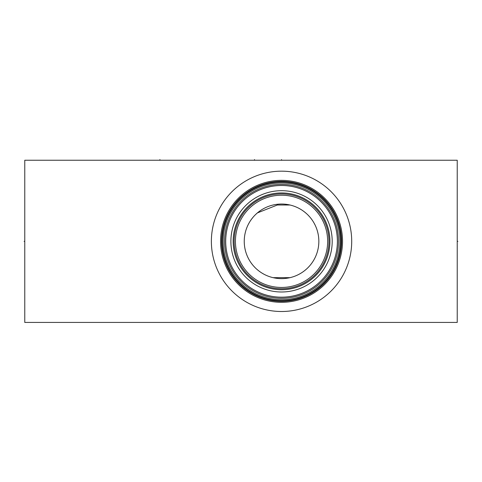 <?xml version="1.0" encoding="UTF-8"?>
<svg xmlns="http://www.w3.org/2000/svg" width="482" height="482" viewBox="0 0 482 482"><rect width="100%" height="100%" fill="white"/><g stroke="black" fill="none" stroke-linecap="round" stroke-linejoin="round"><path stroke-width="0.72" d="M24.769 160.247L24.769 322.422L457.231 322.422L457.231 160.247L24.769 160.247M211.375 241.337A70.167 70.167 0 0 1 281.542 171.17A70.167 70.167 0 0 1 351.709 241.337A70.167 70.167 0 0 1 281.542 311.505A70.167 70.167 0 0 1 211.375 241.337M341.545 241.337A60.003 60.003 0 0 0 281.542 181.334A60.003 60.003 0 0 0 221.539 241.337A60.003 60.003 0 0 0 281.542 301.34A60.003 60.003 0 0 0 341.545 241.337A60.003 60.003 0 0 1 281.542 301.34A60.003 60.003 0 0 1 221.539 241.337M221.575 239.223L221.593 238.855M221.654 237.632L221.738 236.421L221.654 237.632M222.057 233.463L221.979 234.077M222.13 232.951L222.238 232.21M222.642 229.872L222.829 228.962L222.642 229.872M223.009 228.131L223.184 227.371L223.009 228.131M222.292 250.797L221.979 248.598M222.13 249.718L222.238 250.477M222.642 252.797L222.829 253.707L222.642 252.797M223.009 254.538L223.184 255.297L223.009 254.538M221.593 243.814L221.551 242.579M339.894 239.44L339.924 241.337A58.382 58.382 0 0 0 281.542 182.955A58.382 58.382 0 0 0 223.16 241.337A58.382 58.382 0 0 0 281.542 299.72A58.382 58.382 0 0 0 339.924 241.337L339.894 243.229M339.683 246.621L339.72 246.26M339.726 246.188L339.677 246.712M339.84 244.47L339.87 243.874L339.84 244.47M339.912 242.603L339.918 241.97M339.918 240.705L339.912 240.072M339.677 235.957L339.768 237.048M339.768 237.036L339.726 236.481M339.72 236.439L339.665 235.867M224.564 241.337A56.978 56.978 0 0 1 281.542 184.359A56.978 56.978 0 0 1 338.521 241.337A56.978 56.978 0 0 1 281.542 298.31A56.978 56.978 0 0 1 224.564 241.337M225.703 241.337A55.84 55.84 0 0 1 281.542 185.492A55.84 55.84 0 0 1 337.382 241.337A55.84 55.84 0 0 1 281.542 297.177A55.84 55.84 0 0 1 225.703 241.337M230.932 239.355L230.89 241.337A50.652 50.652 0 0 1 281.542 190.685A50.652 50.652 0 0 1 332.194 241.337A50.652 50.652 0 0 1 281.542 291.99A50.652 50.652 0 0 1 230.89 241.337L230.932 243.314M233.192 256.436L233.366 256.972M233.415 257.117L232.818 255.165M234.782 260.804L235.228 261.84M235.674 262.829L236.572 264.642L235.674 262.829M237.524 266.395L238.518 268.064L237.524 266.395M238.686 268.329L240.53 271.059L238.68 268.323M231.866 251.23L231.667 250.17M231.24 235.397L231.517 233.415L231.24 235.397M231.667 232.499L231.866 231.444M234.848 221.714L235.258 220.762M235.674 219.846L235.246 220.792M237.524 216.273L238.518 214.604L237.524 216.273M238.686 214.339L240.53 211.61L238.686 214.339M241.494 210.321L242.398 209.188L241.494 210.321M328.953 241.337A47.411 47.411 0 0 0 281.542 193.927A47.411 47.411 0 0 0 234.138 241.337A47.411 47.411 0 0 0 281.542 288.742A47.411 47.411 0 0 0 328.953 241.337A47.411 47.411 0 0 1 281.542 288.742A47.411 47.411 0 0 1 234.138 241.337A47.411 47.411 0 0 0 281.542 288.742A47.411 47.411 0 0 0 328.953 241.337M235.433 241.337A46.109 46.109 0 0 0 281.542 287.447A46.109 46.109 0 0 0 327.652 241.337A46.109 46.109 0 0 0 281.542 195.222A46.109 46.109 0 0 0 235.433 241.337M244.241 241.337A37.301 37.301 0 0 1 281.542 204.037A37.301 37.301 0 0 1 318.843 241.337A37.301 37.301 0 0 1 281.542 278.632A37.301 37.301 0 0 1 244.241 241.337M259.623 211.158L259.967 210.911M260.882 210.285L261.244 210.044M262.497 209.266L263.738 208.561M268.396 206.429L269.474 206.043M269.565 206.013L270.516 205.706M271.505 205.41L272.438 205.163M273.306 204.958L274.113 204.784M244.284 239.626L244.398 237.909M244.88 234.481L245.242 232.764M246.23 229.33L246.862 227.612M247.585 225.901L247.844 225.353M248.417 224.196L249.351 222.497M250.399 220.81L251.556 219.153M251.731 218.918L252.833 217.527M255.731 214.412L257.382 212.917L277.325 205.013L290.007 205.007M297.563 207.652L298.117 207.917M299.129 208.441L300.828 209.411M302.63 210.568L304.413 211.869M304.491 211.929L306.299 213.436M307.962 215.002L309.48 216.617M310.866 218.286L312.137 219.997M313.282 221.738L313.963 222.895M314.3 223.503L315.21 225.275M315.999 227.052L316.686 228.842M317.759 232.414L318.156 234.204M318.674 237.771L318.801 239.554M318.837 240.638L318.843 241.337M277.325 204.278L277.325 205.013M290.007 277.662L273.077 277.662M318.801 243.115L318.674 244.898M318.156 248.465L317.759 250.254M316.686 253.833L315.999 255.617M315.21 257.4L314.3 259.171M313.933 259.828L313.282 260.931M312.137 262.672L310.866 264.389M309.474 266.052L307.956 267.673M306.293 269.239L304.491 270.739M304.401 270.812L302.63 272.101M300.828 273.264L299.129 274.228M298.069 274.77L297.563 275.017M265.522 275.017L265.034 274.782M263.955 274.228L262.256 273.264M260.455 272.101L258.683 270.812M258.599 270.739L256.792 269.239M255.129 267.673L253.61 266.052M252.219 264.389L250.953 262.672M249.809 260.931L249.152 259.828M248.784 259.171L247.881 257.4M247.085 255.617L246.398 253.833M245.326 250.254L244.934 248.465M244.416 244.898L244.284 243.115M457.231 241.337L457.9 241.337L457.231 241.337M254.514 160.247L254.514 159.578M159.916 160.247L159.916 159.578M281.542 160.247L281.542 159.578M24.769 241.337L24.1 241.337L24.769 241.337M342.527 241.337A60.985 60.985 0 0 0 281.542 180.352A60.985 60.985 0 0 0 220.557 241.337A60.985 60.985 0 0 0 281.542 302.322A60.985 60.985 0 0 0 342.527 241.337M222.178 241.337A59.364 59.364 0 0 0 281.542 300.702A59.364 59.364 0 0 0 340.907 241.337A59.364 59.364 0 0 0 281.542 181.973A59.364 59.364 0 0 0 222.178 241.337M339.924 241.337A58.382 58.382 0 0 0 281.542 182.955A58.382 58.382 0 0 0 223.16 241.337M329.935 241.337A48.393 48.393 0 0 0 281.542 192.945A48.393 48.393 0 0 0 233.155 241.337A48.393 48.393 0 0 0 281.542 289.724A48.393 48.393 0 0 0 329.935 241.337"/></g></svg>
